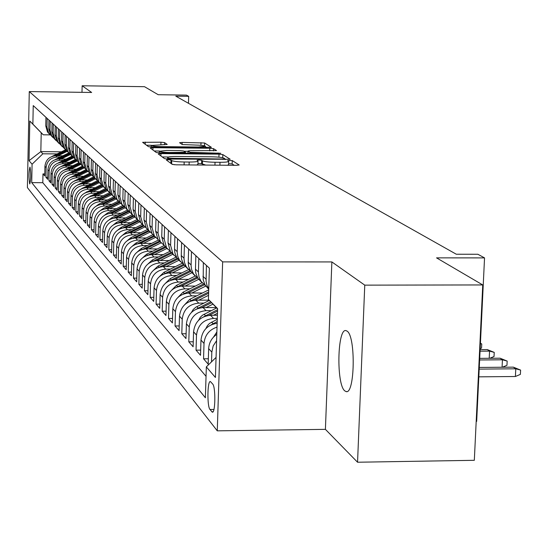 <?xml version="1.0" encoding="UTF-8"?>
<svg xmlns="http://www.w3.org/2000/svg" width="548" height="548" viewBox="0 0 548 548"><rect width="100%" height="100%" fill="white"/><g stroke="black" fill="none" stroke-linecap="round" stroke-linejoin="round"><path stroke-width="0.82" d="M168.277 159.721L166.318 159.961L172.236 164.373L176.168 164.818L236.441 165.325L239.175 164.989L232.249 160.571L227.626 160.496L228.694 161.242C228.639 161.941 225.735 162.29 219.995 162.304L215.028 162.256C208.487 162.126 204.315 161.653 202.513 160.859L201.691 160.297L198.972 159.995L197.047 160.228L198.034 160.961C197.951 161.667 194.992 162.023 189.163 162.037L184.176 161.989C177.607 161.859 173.463 161.386 171.743 160.591L170.983 160.03L168.277 159.721M234.256 165.311L232.14 163.948L228.619 163.653M205.726 165.071L201.589 163.688L197.958 163.4M344.781 390.868L346.076 391.573C354.837 394.923 355.892 336.493 347.151 331.163L345.987 330.602C337.328 327.903 336.212 384.47 344.781 390.868M29.702 183.868L29.811 183.936C30.962 179.045 31.037 173.463 30.03 167.181L29.928 167.119C28.777 171.983 28.702 177.566 29.702 183.868M164.578 142.59L160.968 142.199L142.624 142.329L148.419 146.652L152.084 147.056L211.398 147.316L204.63 143.001L182.169 142.418L179.573 142.706L182.299 144.556L195.376 145.049C200.986 145.179 204.301 145.562 205.336 146.213L198.362 147.001L161.091 146.631C155.488 146.501 152.2 146.117 151.221 145.473L167.202 144.439L164.578 142.59L164.516 144.734M364.763 285.138L331.869 261.93L325.402 429.351L357.549 462.231L364.763 285.138L482.754 284.946L436.544 257.861L484.542 257.896L477.87 254.258L456.299 254.231L175.792 96.16L188.683 96.338L186.443 95.119L158.208 94.715L144.514 86.694L82.145 85.769L81.995 92.331M331.869 261.93L222.646 261.889L29.277 91.578L91.646 92.468L82.145 85.769M160.975 153.611L158.221 153.933L164.537 158.646L168.38 159.078L230.194 159.276L222.824 154.57L219.008 154.152L160.975 153.611L160.907 155.947M156.303 152.515L150.255 148.008L152.967 147.7L209.809 148.261L213.535 148.659L216.556 150.597L190.725 150.679L188.053 150.988L189.971 152.303L220.762 153.269L160.057 152.933L156.303 152.515M482.754 284.946L474.321 460.306L357.549 462.231M44.785 173.922L42.977 173.908L44.744 175.935L44.943 166.284L46.128 167.606C46.909 161.16 50.539 157.646 57.026 157.064L60.212 157.091M47.779 177.319L45.929 177.305L47.731 179.381L47.936 169.62L49.156 170.976C49.943 164.455 53.615 160.9 60.17 160.304L63.397 160.331M50.841 180.792L48.95 180.778L50.793 182.902L50.998 173.031L52.245 174.415C53.046 167.825 56.759 164.229 63.39 163.626L66.664 163.653M53.971 184.347L52.039 184.334L53.923 186.512L54.136 176.525L55.41 177.942C56.225 171.277 59.985 167.633 66.692 167.024L70 167.051M57.177 187.991L55.197 187.978L57.129 190.204L57.348 180.1L58.657 181.552C59.479 174.805 63.28 171.127 70.062 170.503L73.425 170.531M60.465 191.718L58.437 191.704L60.417 193.985L60.636 183.758L61.972 185.251C62.808 178.422 66.657 174.696 73.521 174.065L76.925 174.093M63.828 195.533L61.753 195.52L63.78 197.855L64.006 187.512L65.376 189.039C66.219 182.128 70.117 178.353 77.062 177.716L80.515 177.744M67.274 199.445L65.144 199.431L67.226 201.822L67.452 191.355L68.856 192.917C69.712 185.93 73.658 182.107 80.686 181.457L84.193 181.477M70.808 203.452L68.623 203.438L70.754 205.89L70.993 195.294L72.432 196.896C73.302 189.82 77.295 185.95 84.406 185.293L87.961 185.313M74.432 207.555L72.192 207.548L74.377 210.062L74.617 199.335L76.097 200.979C76.973 193.807 81.015 189.889 88.221 189.218L91.824 189.245M78.145 211.768L75.85 211.754L78.09 214.337L78.337 203.472L79.85 205.158C80.741 197.903 84.837 193.937 92.133 193.252L95.79 193.273M81.96 216.083L79.604 216.076L81.899 218.721L82.152 207.719L83.707 209.452C84.611 202.102 88.762 198.081 96.147 197.39L99.859 197.41M85.872 220.515L83.447 220.508L85.81 223.221L86.063 212.083L87.659 213.857C88.584 206.411 92.783 202.342 100.263 201.637L104.031 201.657M89.886 225.064L87.399 225.057L89.817 227.845L90.084 216.556L91.722 218.378C92.653 210.836 96.914 206.712 104.497 205.993L108.319 206.014M94.009 229.735L91.454 229.728L93.941 232.585L94.208 221.152L95.893 223.029C96.845 215.385 101.154 211.199 108.84 210.473L112.724 210.487M98.243 234.53L95.619 234.523L98.174 237.462L98.448 225.879L100.181 227.804C101.14 220.056 105.517 215.809 113.299 215.069L117.245 215.09M102.592 239.455L99.9 239.449L102.524 242.469L102.805 230.729L104.586 232.708C105.565 224.858 109.997 220.549 117.889 219.796L121.896 219.816M107.072 244.518L104.298 244.511L106.997 247.621L107.285 235.715L109.114 237.75C110.107 229.79 114.607 225.427 122.601 224.659L126.677 224.673M111.669 249.724L108.819 249.717L111.593 252.916L111.895 240.846L113.772 242.942C114.785 234.866 119.341 230.441 127.451 229.66L131.595 229.674M116.409 255.08L113.47 255.073L116.327 258.361L116.635 246.127L118.567 248.278C119.594 240.093 124.218 235.599 132.445 234.804L136.657 234.818M121.279 260.588L118.252 260.588L121.197 263.972L121.512 251.559L123.499 253.772C124.547 245.47 129.239 240.915 137.582 240.099L141.87 240.113M126.3 266.26L123.184 266.26L126.211 269.746L126.533 257.149L128.581 259.437C129.65 251.011 134.411 246.381 142.87 245.552L147.234 245.566M131.465 272.103L128.253 272.103L131.376 275.692L131.705 262.917L133.822 265.266C134.904 256.717 139.74 252.018 148.323 251.176L152.762 251.183M136.794 278.117L133.486 278.124L136.699 281.823L137.041 268.856L139.219 271.281C140.322 262.602 145.227 257.827 153.947 256.971L158.468 256.971M142.288 284.323L138.87 284.33L142.185 288.145L142.542 274.98L144.788 277.48C145.912 268.671 150.892 263.821 159.742 262.944L164.345 262.944M147.953 290.721L144.432 290.728L147.85 294.666L148.213 281.295L150.529 283.878C151.673 274.932 156.735 270.006 165.722 269.109L170.414 269.109M153.803 297.317L150.166 297.331L153.693 301.393L154.07 287.816L156.461 290.481C157.625 281.391 162.77 276.391 171.894 275.473L176.675 275.466M159.845 304.133L156.084 304.147L159.728 308.339L160.112 294.55L162.585 297.304C163.77 288.07 169.003 282.98 178.271 282.042L183.142 282.042M166.085 311.168L162.194 311.182L165.962 315.518L166.359 301.503L168.914 304.352C170.127 294.968 175.442 289.796 184.861 288.837L189.827 288.83M172.538 318.443L168.517 318.457L172.408 322.943L172.819 308.695L175.463 311.641C176.696 302.099 182.1 296.838 191.677 295.858L196.746 295.845M179.21 325.957L175.045 325.978L179.073 330.615L179.497 316.134L182.231 319.183C183.491 309.476 188.985 304.126 198.719 303.126L203.897 303.113M186.114 333.739L181.799 333.759L185.971 338.561L186.409 323.834L189.238 326.985C190.519 317.114 196.116 311.668 206.014 310.648L211.302 310.627M193.259 341.788L188.793 341.815L193.115 346.781L193.56 331.8L196.499 335.075C197.807 325.026 203.5 319.484 213.576 318.436L217.303 318.415M200.671 350.124L196.04 350.158L200.513 355.31L200.979 340.061L204.02 343.452C204.794 335.225 209.124 329.773 217.029 327.101M208.35 358.762L203.548 358.803L208.185 364.139L208.665 348.624L211.823 352.138L213.158 345.987L216.597 340.63M44.943 166.284C45.717 159.865 49.334 156.365 55.786 155.783L62.76 155.844M47.936 169.62C48.724 163.133 52.375 159.591 58.903 159.002L66.007 159.064M50.998 173.031C51.8 166.469 55.492 162.886 62.095 162.29L69.336 162.352M54.136 176.525C54.944 169.887 58.684 166.263 65.363 165.654L72.74 165.715M57.348 180.1C58.163 173.387 61.951 169.716 68.706 169.099L76.227 169.161M60.636 183.758C61.465 176.97 65.294 173.257 72.13 172.627L79.796 172.689M64.006 187.512C64.842 180.635 68.719 176.881 75.631 176.244L83.454 176.305M67.452 191.355C68.308 184.395 72.233 180.593 79.227 179.95L87.207 180.004M70.993 195.294C71.857 188.252 75.83 184.402 82.912 183.744L91.05 183.799M74.617 199.335C75.494 192.204 79.515 188.3 86.687 187.635L94.996 187.69M78.337 203.472C79.227 196.253 83.296 192.307 90.557 191.629L99.044 191.677M82.152 207.719C83.049 200.41 87.18 196.41 94.53 195.718L103.195 195.773M86.063 212.083C86.981 204.678 91.16 200.623 98.606 199.924L107.463 199.972M90.084 216.556C91.016 209.055 95.249 204.945 102.791 204.233L111.84 204.281M94.208 221.152C95.153 213.549 99.448 209.391 107.086 208.665L116.34 208.706M98.448 225.879C99.407 218.173 103.757 213.953 111.497 213.213L120.971 213.254M102.805 230.729C103.778 222.92 108.189 218.638 116.032 217.892L125.725 217.933M107.285 235.715C108.278 227.804 112.744 223.461 120.697 222.7L130.616 222.735M111.895 240.846C112.895 232.818 117.43 228.42 125.492 227.639L135.651 227.673M116.635 246.127C117.656 237.983 122.252 233.517 130.431 232.729L140.829 232.756M121.512 251.559C122.547 243.298 127.211 238.77 135.507 237.962L146.165 237.99M126.533 257.149C127.588 248.771 132.321 244.175 140.74 243.353L151.666 243.374M131.705 262.917C132.78 254.416 137.589 249.744 146.124 248.908L157.331 248.922M137.041 268.856C138.137 260.225 143.014 255.484 151.68 254.628L163.174 254.642M142.542 274.98C143.651 266.218 148.604 261.403 157.399 260.533L169.209 260.54M148.213 281.295C149.344 272.404 154.378 267.506 163.304 266.623L175.429 266.616M154.07 287.816C155.221 278.781 160.331 273.808 169.401 272.904L181.861 272.897M160.112 294.55C161.29 285.371 166.482 280.316 175.696 279.391L188.505 279.377M166.359 301.503C167.558 292.18 172.839 287.042 182.196 286.09L195.369 286.07M172.819 308.695C174.038 299.215 179.408 293.988 188.923 293.022L202.479 292.995M179.497 316.134C180.744 306.496 186.204 301.181 195.876 300.188L209.131 300.153M186.409 323.834C187.676 314.031 193.232 308.62 203.068 307.606L216.316 307.558M193.56 331.8C194.862 321.827 200.513 316.326 210.521 315.285L217.398 315.258M212.699 384.059L210.418 381.572C207.377 380.189 206.993 406.458 210.007 409.514L212.309 412.151C215.398 413.685 215.768 386.915 212.699 384.059M222.646 261.889L217.268 430.838L27.4 187.587L29.277 91.578M42.977 173.908L42.799 182.696L31.716 182.621L205.377 397.766L206.336 366.893L216.07 357.399M31.716 182.621L32.079 164.222L29.037 160.687L29.811 121.067L32.873 124.122L33.236 105.593L209.391 268.171L208.425 299.427L217.611 308.599L215.433 377.476L206.336 366.893M45.95 117.32L45.772 125.951L47.457 131.904L49.573 134.281M51.841 136.226L48.662 133.075L46.97 127.095L47.149 118.43M48.964 120.101L48.786 128.835L50.491 134.856L52.635 137.26M54.958 139.254L51.724 136.055L50.005 130.006L50.19 121.238M52.053 122.951L51.868 131.78L53.588 137.87L55.766 140.309M58.143 142.35L54.848 139.096L53.122 132.979L53.307 124.108M55.211 125.869L55.019 134.801L56.766 140.959L58.972 143.432M61.41 145.515L58.054 142.213L56.3 136.027L56.492 127.054M58.444 128.855L58.252 137.891L60.013 144.117L62.253 146.624M64.753 148.761L61.335 145.405L59.561 139.144L59.759 130.068M61.753 131.91L61.561 141.048L63.342 147.357L65.616 149.899M68.178 152.084L64.691 148.672L62.904 142.336L63.102 133.15M65.15 135.041L64.945 144.288L66.746 150.673L69.062 153.255M71.685 155.488L68.137 152.022L66.322 145.61L66.527 136.315M68.623 138.247L68.418 147.611L70.24 154.07L72.589 156.687M75.282 158.982L71.658 155.447L69.829 148.96L70.041 139.555M72.185 141.535L71.973 151.015L73.822 157.55L76.206 160.215M78.953 162.544L75.275 158.968L73.425 152.399L73.638 142.877M75.843 144.912L75.624 154.509L77.487 161.119L79.912 163.825L69.041 169.106M82.707 166.195L78.981 162.571L77.11 155.927L77.33 146.282M79.59 148.364L79.364 158.084L81.255 164.784L83.721 167.524M86.557 169.942L82.782 166.27L80.892 159.543L81.111 149.775M83.433 151.912L83.207 161.756L85.111 168.537L87.625 171.325M90.502 173.785L86.687 170.065L84.769 163.249L84.995 153.358M87.379 155.557L87.146 165.523L89.077 172.394L91.626 175.23M94.557 177.723L90.687 173.963L88.749 167.058L88.982 157.036M91.427 159.297L91.187 169.394L93.146 176.353L95.742 179.23M98.715 181.772L94.804 177.963L92.838 170.969L93.078 160.817M95.585 163.133L95.345 173.367L97.325 180.415L99.969 183.34M102.99 185.93L99.024 182.073L97.037 174.983L97.284 164.701M99.859 167.078L99.613 177.449L101.613 184.594L104.305 187.567M107.381 190.204L103.367 186.293L101.353 179.114L101.606 168.688M104.25 171.134L103.997 181.641L106.024 188.882L108.764 191.91M111.895 194.595L107.826 190.636L105.785 183.354L106.045 172.784M108.771 175.298L108.511 185.957L110.559 193.293L113.354 196.376M116.539 199.109L112.409 195.095L110.347 187.717L110.614 176.997M113.415 179.586L113.148 190.396L115.224 197.835L118.073 200.965M121.314 203.753L117.128 199.684L115.039 192.204L115.313 181.333M118.197 183.998L117.916 194.958L120.026 202.5L122.93 205.692M126.225 208.535L121.985 204.411L119.868 196.821L120.142 185.799M123.115 188.539L122.834 199.657L124.965 207.308L127.924 210.555M131.28 213.453L126.985 209.268L124.834 201.575L125.122 190.396M128.184 193.218L127.889 204.493L130.054 212.261L133.075 215.57M136.493 218.522L132.13 214.282L129.958 206.473L130.253 195.122M133.404 198.034L133.102 209.48L135.294 217.357L138.377 220.728M141.857 223.742L137.438 219.44L135.233 211.514L135.534 199.999M138.781 203L138.473 214.617L140.699 222.611L143.843 226.05M147.391 229.126L142.905 224.762L140.672 216.72L140.98 205.027M144.329 208.124L144.014 219.919L146.268 228.03L149.481 231.537M153.098 234.681L148.542 230.249L146.282 222.084L146.604 210.213M150.056 213.405L149.734 225.386L152.015 233.626L155.296 237.195M158.989 240.408L154.365 235.914L152.07 227.619L152.399 215.563M155.968 218.858L155.632 231.03L157.947 239.394L161.304 243.038M165.071 246.326L160.372 241.757L158.043 233.338L158.386 221.091M162.071 224.495L161.722 236.852L164.071 245.353L167.503 249.073M171.346 252.436L166.578 247.799L164.222 239.243L164.571 226.797M168.38 230.311L168.024 242.88L170.407 251.518L173.915 255.313M177.84 258.745L172.997 254.039L170.599 245.34L170.962 232.695M174.901 236.332L174.524 249.772L174.922 253.053L176.949 257.882L180.539 261.759M184.546 265.273L179.628 260.492L177.751 256.272L177.189 252.32L177.566 238.798M181.641 242.559L181.258 256.217L181.655 259.56L183.717 264.465L187.395 268.431M191.492 272.027L186.491 267.164L184.58 262.882L184.018 258.861L184.409 245.107M188.622 248.998L188.224 262.896L188.628 266.294L190.725 271.287L194.492 275.336M198.677 279.021L193.595 274.075L191.656 269.719L191.081 265.636L191.485 251.642M195.855 255.669L195.444 269.815L195.855 273.267L197.979 278.343L201.842 282.487M206.123 286.268L200.958 281.24L198.986 276.802L198.403 272.651L198.821 258.409M203.349 262.588L203.198 279.802L205.137 285.063L208.74 289.33M208.754 288.912L207.014 285.501L206.069 281.35L206.425 265.424M211.521 361.838L211.823 352.138M203.548 358.803L204.02 343.452M196.04 350.158L196.499 335.075M188.793 341.815L189.238 326.985M181.799 333.759L182.231 319.183M175.045 325.978L175.463 311.641M168.517 318.457L168.914 304.352M162.194 311.182L162.585 297.304M156.084 304.147L156.461 290.481M150.166 297.331L150.529 283.878M144.432 290.728L144.788 277.48M138.87 284.33L139.219 271.281M133.486 278.124L133.822 265.266M128.253 272.103L128.581 259.437M123.184 266.26L123.499 253.772M118.252 260.588L118.567 248.278M113.47 255.073L113.772 242.942M108.819 249.717L109.114 237.75M104.298 244.511L104.586 232.708M99.9 239.449L100.181 227.804M95.619 234.523L95.893 223.029M91.454 229.728L91.722 218.378M87.399 225.057L87.659 213.857M83.447 220.508L83.707 209.452M79.604 216.076L79.85 205.158M75.85 211.754L76.097 200.979M72.192 207.548L72.432 196.896M68.623 203.438L68.856 192.917M65.144 199.431L65.376 189.039M61.753 195.52L61.972 185.251M58.437 191.704L58.657 181.552M55.197 187.978L55.41 177.942M52.039 184.334L52.245 174.415M48.95 180.778L49.156 170.976M45.929 177.305L46.128 167.606M42.799 182.696L206.041 376.339M61.438 151.803L40.833 151.611L42.86 153.789L57.095 153.919M476.191 421.412L476.671 421.405L484.542 257.896M325.402 429.351L217.268 430.838M188.478 103.305L188.683 96.338M50.142 134.883L43.251 134.808L41.216 132.78L40.833 151.611L29.037 160.687M217.604 308.88L208.425 299.427M216.796 334.349C211.747 337.842 209.035 342.603 208.665 348.624M217.145 323.286C207.534 324.827 202.144 330.417 200.979 340.061M32.873 124.122L43.251 134.808M42.86 153.789L32.079 164.222M29.811 121.067L41.216 132.78M171.935 164.153L174.552 164.763M196.773 164.996L197.931 164.352L198.027 161.139M227.502 165.249L228.585 164.626L228.687 161.427M168.428 157.002L162.256 156.947M225.365 159.584L224.906 159.29M168.551 158.242L223.043 159.009L224.927 158.776L223.988 158.167C222.159 157.392 218.042 156.934 211.638 156.803L176.483 156.481C170.709 156.488 167.763 156.838 167.64 157.536L168.551 158.242L168.524 159.078M154.221 150.967L159.461 151.015M184.018 151.248L188.046 151.289M166.551 150.447L159.283 151.282C160.297 151.954 163.667 152.358 169.394 152.488L185.484 152.262L183.628 150.981L179.888 150.577L166.551 150.447M206.74 147.59L205.322 146.679M151.289 145.282L146.522 145.234M513.353 367.146L520.6 370.092L520.381 374.373L515.401 376.503L515.791 368.797L513.353 367.146L479.274 367.441M520.6 370.092L515.791 368.797L479.192 369.112M515.401 376.503L478.815 376.846M502.071 367.249L502.441 359.789L500.084 358.207L479.706 358.365M500.084 358.207L507.174 361.077L502.441 359.789L479.63 359.974M507.174 361.077L506.969 365.283L502.352 367.242M213.508 337.095L216.871 331.958M489.213 358.289L489.563 351.11L487.295 349.583L480.13 349.631M487.295 349.583L494.234 352.385L489.563 351.11L480.055 351.179M494.234 352.385L494.029 356.515L489.837 358.289M205.897 328.553L207.343 325.759L209.5 323.45L217.275 319.258M216.474 323.347L217.152 323.005M217.2 321.553L211.131 324.841M480.438 343.151L481.747 344L481.548 348.062L480.178 348.638M481.747 344L480.418 343.637M213.521 315.271L217.46 313.305M198.561 320.327L200.356 317.217L202.548 315.155L216.686 307.942M208.918 315.367L217.529 311.072M217.577 309.668L203.835 316.71M206.041 307.592L212.987 304.133M191.485 312.381L193.252 309.456L195.828 307.195L209.357 300.386M201.623 307.675L211.603 302.702M210.727 301.804L196.801 308.88M198.814 300.181L208.555 295.331M184.655 304.715L189.8 299.304L208.72 289.885M194.567 300.249L208.617 293.249M208.658 291.94L190.005 301.318M191.834 293.016L205.801 286.07M178.059 297.311L183.011 292.214L202.054 282.747M187.745 293.07L204.185 284.892M203.294 284.09L183.436 294.016M185.087 286.09L198.89 279.227M171.675 290.159L176.449 285.364L195.129 276.089M181.141 286.131L197.314 278.096M196.396 277.35L177.093 286.967M178.552 279.384L192.129 272.651M165.51 283.241L170.099 278.733L188.45 269.623M174.75 279.418L190.69 271.513M189.752 270.808L170.955 280.151M172.23 272.904L185.58 266.28M159.537 276.541L163.948 272.315L182.011 263.355M168.565 272.925L184.299 265.122M183.347 264.472L165.017 273.555M166.106 266.623L179.244 260.108M153.755 270.061L157.988 266.095L175.805 257.272M162.564 266.636L178.059 258.964M177.162 258.314L159.263 267.184M160.174 260.533L173.072 254.149M148.159 263.787L152.221 260.067L169.805 251.361M156.749 260.547L171.956 253.018M171.195 252.34L153.659 261.019M154.426 254.635L167.003 248.415M142.733 257.711L146.617 254.217L164.01 245.62M151.111 254.642L166.03 247.258M165.332 246.579L148.2 255.053M148.844 248.908L161.139 242.833M137.473 251.813L141.185 248.552L158.413 240.038M145.638 248.915L160.29 241.675M159.612 241.017L142.884 249.278M143.432 243.36L155.474 237.414M132.369 246.1L135.918 243.045L152.995 234.619M140.322 243.36L154.625 236.298M154.057 235.613L137.719 243.682M138.178 237.969L150.001 232.133M127.41 240.551L130.801 237.702L147.659 229.386M135.157 237.969L149.125 231.078M148.631 230.386L132.691 238.25M133.075 232.736L144.699 227.002M122.601 235.167L125.828 232.516L142.453 224.324M130.143 232.729L143.802 226.002M143.295 225.338L127.794 232.982M128.116 227.653L139.569 222.009M117.93 229.941L120.998 227.468L137.39 219.399M125.273 227.646L138.651 221.056M138.13 220.426L123.026 227.865M123.293 222.707L134.603 217.138M113.388 224.865L116.299 222.563L132.383 214.652M120.533 222.7L133.664 216.234M133.13 215.638L118.389 222.892M118.601 217.899L129.787 212.398M108.977 219.926L111.73 217.796L127.513 210.035M115.923 217.892L128.828 211.542M128.287 210.973L113.868 218.063M114.046 213.227L125.115 207.781M104.682 215.131L107.292 213.158L122.8 205.534M111.436 213.213L124.143 206.973M123.588 206.432L109.47 213.371M109.607 208.678L120.587 203.281M100.503 210.466L102.962 208.644L118.224 201.15M107.072 208.665L119.594 202.513M119.032 202L105.182 208.802M105.284 204.246L116.197 198.897M96.441 205.925L98.75 204.246L113.785 196.869M102.819 204.24L115.19 198.164M114.614 197.677L101.003 204.356M101.079 199.938L111.922 194.615M92.482 201.506L94.653 199.965L109.484 192.691M98.674 199.924L110.902 193.924M110.319 193.465L96.928 200.027M96.982 195.739L107.682 190.492M88.625 197.205L105.298 188.615M94.64 195.725L106.744 189.786M106.148 189.348L92.961 195.814M92.989 191.642L103.497 186.491M84.865 193.012L101.229 184.635M90.701 191.629L102.702 185.751M102.099 185.334L89.084 191.711M89.091 187.649L99.394 182.607M81.207 188.93L97.284 180.751M86.865 187.635L98.763 181.813M98.161 181.415L85.303 187.711M85.296 183.758L95.407 178.812M77.638 184.957L93.441 176.956M83.125 183.744L94.838 178.018M94.331 177.586L81.618 183.806M81.59 179.963L91.53 175.107M74.151 181.073L89.701 173.25M79.474 179.95L90.947 174.339M90.584 173.86L78.015 180.004M77.98 176.264L87.755 171.483M70.761 177.292L86.063 169.627M75.912 176.244L87.159 170.75M86.824 170.27L74.501 176.292M74.453 172.647L84.091 167.941M67.445 173.606L82.522 166.085M72.439 172.634L83.481 167.236M83.132 166.777L71.069 172.675M71.007 169.12L80.515 164.475M64.205 170.003L79.028 162.646M79.542 163.366L67.712 169.14M67.644 165.674L77.042 161.085M61.047 166.489L75.521 159.331M65.719 165.66L76.412 160.441M76.049 160.023L64.438 165.688M64.356 162.311L73.651 157.776M57.965 163.064L72.103 156.091M62.479 162.29L73.014 157.153M72.644 156.749L61.232 162.318M61.15 159.016L70.356 154.529M54.951 159.715L68.781 152.913M59.314 159.002L69.699 153.94M69.322 153.55L58.102 159.023M58.006 155.803L67.137 151.358M51.998 156.44L65.534 149.81M56.218 155.79L66.472 150.789M66.089 150.419L55.033 155.803M55.786 155.783L57.026 157.064M58.903 159.002L60.17 160.304M62.095 162.29L63.39 163.626M65.363 165.654L66.692 167.024M68.706 169.099L70.062 170.503M72.13 172.627L73.521 174.065M75.631 176.244L77.062 177.716M79.227 179.95L80.686 181.457M82.912 183.744L84.406 185.293M86.687 187.635L88.221 189.218M90.557 191.629L92.133 193.252M94.53 195.718L96.147 197.39M98.606 199.924L100.263 201.637M102.791 204.233L104.497 205.993M107.086 208.665L108.84 210.473M111.497 213.213L113.299 215.069M116.032 217.892L117.889 219.796M120.697 222.7L122.601 224.659M125.492 227.639L127.451 229.66M130.431 232.729L132.445 234.804M135.507 237.962L137.582 240.099M140.74 243.353L142.87 245.552M146.124 248.908L148.323 251.176M151.68 254.628L153.947 256.971M157.399 260.533L159.742 262.944M163.304 266.623L165.722 269.109M169.401 272.904L171.894 275.473M175.696 279.391L178.271 282.042M182.196 286.09L184.861 288.837M188.923 293.022L191.677 295.858M195.876 300.188L198.719 303.126M203.068 307.606L206.014 310.648M210.521 315.285L213.576 318.436M45.772 125.951L46.97 127.095M48.786 128.835L50.005 130.006M51.868 131.78L53.122 132.979M55.019 134.801L56.3 136.027M58.252 137.891L59.561 139.144M61.561 141.048L62.904 142.336M64.945 144.288L66.322 145.61M68.418 147.611L69.829 148.96M71.973 151.015L73.425 152.399M75.624 154.509L77.11 155.927M79.364 158.084L80.892 159.543M83.207 161.756L84.769 163.249M87.146 165.523L88.749 167.058M91.187 169.394L92.838 170.969M95.345 173.367L97.037 174.983M99.613 177.449L101.353 179.114M103.997 181.641L105.785 183.354M108.511 185.957L110.347 187.717M113.148 190.396L115.039 192.204M117.916 194.958L119.868 196.821M122.834 199.657L124.834 201.575M127.889 204.493L129.958 206.473M133.102 209.48L135.233 211.514M138.473 214.617L140.672 216.72M144.014 219.919L146.282 222.084M149.734 225.386L152.07 227.619M155.632 231.03L158.043 233.338M161.722 236.852L164.222 239.243M168.024 242.88L170.599 245.34M174.531 249.1L177.196 251.655M181.265 255.546L184.025 258.183M188.231 262.211L191.088 264.937M195.451 269.109L198.41 271.945M202.931 276.267L206 279.199M213.028 411.781L211.829 411.795M213.932 409.466L210.007 409.514M171.647 163.934L171.743 160.591M184.094 164.886L184.176 161.989M189.081 164.927L189.163 162.037M201.589 163.688L201.691 160.297M202.411 164.249L202.513 160.859M214.939 165.147L215.028 162.256M219.899 165.188L219.995 162.304M232.14 163.948L232.249 160.571M170.887 163.366L170.983 160.03M218.912 157.173L219.008 154.152M222.721 157.735L222.824 154.57M171.223 159.098L171.236 158.543M223.022 159.564L223.043 159.009M224.865 159.578L224.886 158.852M167.722 159.064L167.763 157.66M152.899 149.988L152.967 147.7M209.726 150.858L209.809 148.261M213.467 150.899L213.535 148.659M188.033 153.193L188.094 151.029M189.944 153.214L189.971 152.303M193.725 153.248L193.739 152.721M218.056 153.481L218.07 152.947M169.38 153.022L169.394 152.488M182.813 153.145L182.827 152.618M185.457 153.173L185.477 152.392M161.078 147.138L161.091 146.631M198.342 147.508L198.362 147.001M182.114 144.432L182.169 142.418M200.911 145.309L200.993 142.61M204.548 145.85L204.63 143.001M145.227 144.275L145.288 142.035M160.9 144.699L160.968 142.199M211.617 322.08L213.083 323.608M204.089 314.223L205.5 315.696M196.821 306.633L198.184 308.058M189.8 299.304L191.115 300.674M183.011 292.214L184.286 293.543M176.449 285.364L177.682 286.652M170.099 278.733L171.291 279.973M163.948 272.315L165.099 273.514M157.988 266.095L159.084 267.232M152.221 260.067L153.241 261.136M146.617 254.217L147.583 255.224M141.185 248.552L142.09 249.491M135.918 243.045L136.76 243.929M130.801 237.702L131.589 238.524M125.828 232.516L126.561 233.277M120.998 227.468L121.683 228.187M116.299 222.563L116.936 223.235M111.73 217.796L112.326 218.419M107.292 213.158L107.84 213.734M102.962 208.644L103.476 209.172M98.75 204.246L99.222 204.74M94.653 199.965L95.085 200.417M90.653 195.794L91.05 196.205M86.762 191.725L87.125 192.108M82.96 187.759L83.296 188.108M346.761 391.567L346.076 391.573M205.5 285.659L208.589 288.659M197.979 278.343L200.958 281.24M190.725 271.287L193.595 274.075M183.717 264.465L186.491 267.164M176.949 257.882L179.628 260.492M170.407 251.518L172.997 254.039M164.071 245.353L166.578 247.799M157.947 239.394L160.372 241.757M152.015 233.626L154.365 235.914M146.268 228.03L148.542 230.249M140.699 222.611L142.905 224.762M135.294 217.357L137.438 219.44M130.054 212.261L132.13 214.282M124.965 207.308L126.985 209.268M120.026 202.5L121.985 204.411M115.224 197.835L117.128 199.684M110.559 193.293L112.409 195.095M106.024 188.882L107.826 190.636M101.613 184.594L103.367 186.293M97.325 180.415L99.024 182.073M93.146 176.353L94.804 177.963M89.077 172.394L90.687 173.963M85.111 168.537L86.687 170.065M81.255 164.784L82.782 166.27M77.487 161.119L78.981 162.571M73.822 157.55L75.275 158.968M70.24 154.07L71.658 155.447M66.746 150.673L68.137 152.022M63.342 147.357L64.691 148.672M60.013 144.117L61.335 145.405M56.766 140.959L58.054 142.213M53.588 137.87L54.848 139.096M50.491 134.856L51.724 136.055M47.457 131.904L48.662 133.075M224.899 159.578L224.92 158.817M167.599 159.057L167.64 157.536M187.991 153.193L188.053 150.988M159.242 152.913L159.283 151.282M185.498 153.173L185.519 152.351M151.179 147.028L151.221 145.473M205.294 147.576L205.329 146.343"/></g></svg>
